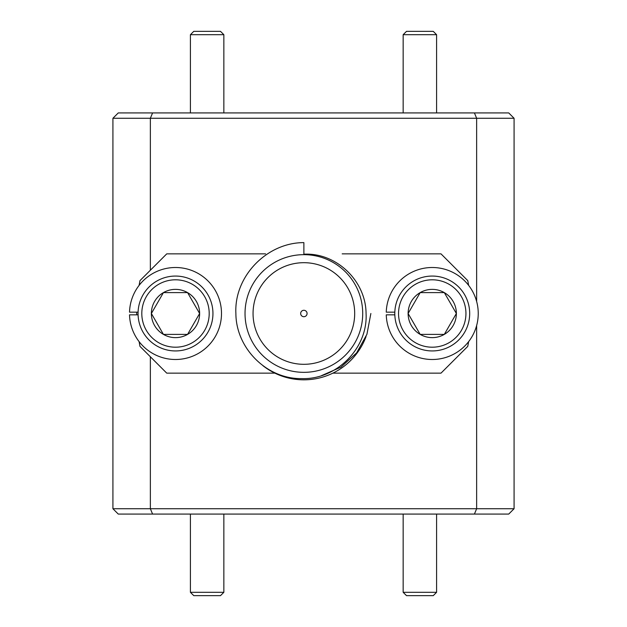 <?xml version="1.0" encoding="UTF-8"?>
<svg xmlns="http://www.w3.org/2000/svg" width="627" height="627" viewBox="0 0 627 627"><rect width="100%" height="100%" fill="white"/><g stroke="black" fill="none" stroke-linecap="round" stroke-linejoin="round"><path stroke-width="0.94" d="M220.5 595.65L193.759 595.65L190.412 592.303L223.847 592.303L220.5 595.65M190.412 514.077L190.412 592.303M223.847 514.077L223.847 592.303M433.249 595.65L406.508 595.65L403.161 592.303L436.588 592.303L433.249 595.65M403.161 514.077L403.161 592.303M436.588 514.077L436.588 592.303M433.249 31.35L436.588 34.697L403.161 34.697L406.508 31.35L433.249 31.35M403.161 112.923L403.161 34.697M436.588 112.923L436.588 34.697M190.412 34.697L193.759 31.35L220.5 31.35L223.847 34.697L190.412 34.697L190.412 112.923M432.246 279.799A33.701 33.701 0 0 0 398.545 313.5A33.701 33.701 0 0 0 432.246 347.201A33.701 33.701 0 0 0 465.939 313.5A33.701 33.701 0 0 0 432.246 279.799M432.246 350.94A37.44 37.44 0 0 1 394.798 313.5A37.44 37.44 0 0 1 432.246 276.06A37.44 37.44 0 0 1 469.686 313.5A37.44 37.44 0 0 1 432.246 350.94M432.246 289.376A24.124 24.124 0 0 0 420.184 334.395A24.124 24.124 0 0 0 456.37 313.5A24.124 24.124 0 0 0 432.246 289.376M432.246 292.605L420.184 292.605L408.114 313.5L420.184 334.395L444.308 334.395L456.37 313.5L444.308 292.605L432.246 292.605M366.043 336.597A66.329 66.329 0 0 1 262.987 365.729M370.87 313.5L366.913 334.332L356.63 352.868L340.955 367.148L321.518 375.636M235.885 313.5C235.979 348.212 266.718 379.163 301.618 378.606C336.291 379.899 368.033 348.353 366.066 313.5C365.909 281.076 336.566 252.477 303.876 254.201L303.876 242.618C266.828 242.547 233.957 276.389 235.885 313.5M354.686 313.5A50.811 50.811 0 0 0 303.876 262.689A50.811 50.811 0 0 0 253.057 313.5A50.811 50.811 0 0 0 303.876 364.311A50.811 50.811 0 0 0 354.686 313.5M468.635 285.371A167.15 167.15 0 0 0 467.75 280.606L441.008 253.864L342.177 253.864M245.032 313.5A58.836 58.836 0 0 0 303.876 372.336A58.836 58.836 0 0 0 362.712 313.5A58.836 58.836 0 0 0 303.876 254.664A58.836 58.836 0 0 0 245.032 313.5M300.662 313.5A3.206 3.206 0 0 1 303.876 310.294A3.206 3.206 0 0 1 307.081 313.5A3.206 3.206 0 0 1 303.876 316.706A3.206 3.206 0 0 1 300.662 313.5M175.497 279.799A33.701 33.701 0 0 0 141.804 313.5A33.701 33.701 0 0 0 175.497 347.201A33.701 33.701 0 0 0 209.199 313.5A33.701 33.701 0 0 0 175.497 279.799M175.497 350.94A37.44 37.44 0 0 1 138.058 313.5A37.44 37.44 0 0 1 175.497 276.06A37.44 37.44 0 0 1 212.945 313.5A37.44 37.44 0 0 1 175.497 350.94M175.497 289.376A24.124 24.124 0 0 0 163.435 334.395A24.124 24.124 0 0 0 199.629 313.5A24.124 24.124 0 0 0 175.497 289.376M175.497 292.605L163.435 292.605L151.373 313.5L163.435 334.395L187.567 334.395L199.629 313.5L187.567 292.605L175.497 292.605M332.89 373.136L441.008 373.136L467.75 346.394A167.15 167.15 0 0 0 468.635 341.629M138.081 312.16L129.523 312.16A45.998 45.998 0 0 1 198.884 273.889A45.998 45.998 0 0 1 198.884 353.111A45.998 45.998 0 0 1 129.523 314.84L138.081 314.84M199.19 312.748L187.567 292.605L163.435 292.605L151.373 313.5M151.805 314.252L163.435 334.395M187.567 334.395L199.629 313.5M136.725 312.16A167.15 167.15 0 0 0 136.725 314.84M265.566 253.864L166.735 253.864L139.993 280.606A167.15 167.15 0 0 0 139.108 285.371M139.108 341.629A167.15 167.15 0 0 0 139.993 346.394L166.735 373.136L274.853 373.136M150.362 356.763L150.362 508.732L476.638 508.732L476.638 325.546M476.638 301.454L476.638 118.268L150.362 118.268L150.362 270.237M514.077 508.732L508.732 514.077L118.268 514.077L112.923 508.732L112.923 118.268L118.268 112.923L508.732 112.923L514.077 118.268L514.077 508.732L476.638 508.732L474.42 514.077M112.923 508.732L150.362 508.732L152.58 514.077M152.58 112.923L150.362 118.268L112.923 118.268M474.42 112.923L476.638 118.268L514.077 118.268M394.83 312.16L386.263 312.16A45.998 45.998 0 0 1 455.625 273.889A45.998 45.998 0 0 1 455.625 353.111A45.998 45.998 0 0 1 386.263 314.84L394.83 314.84M444.739 333.642L456.37 313.5L444.308 292.605L420.184 292.605L408.114 313.5L420.184 334.395L444.308 334.395M223.847 112.923L223.847 34.697"/></g></svg>
